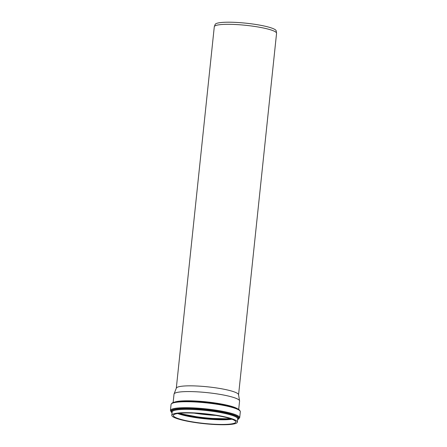 <?xml version="1.0" encoding="UTF-8"?>
<svg xmlns="http://www.w3.org/2000/svg" width="447" height="447" viewBox="0 0 447 447"><rect width="100%" height="100%" fill="white"/><g stroke="black" fill="none" stroke-linecap="round" stroke-linejoin="round"><path stroke-width="0.67" d="M173.134 402.591L174.023 394.159A32.955 4.984 6 0 1 174.067 393.958A32.955 4.984 6 0 1 195.21 391.728A32.955 4.984 6 0 1 230.116 396.478A32.955 4.984 6 0 1 239.564 400.842A32.955 4.984 6 0 1 239.57 401.048L238.681 409.48M227.897 417.582A32.955 4.984 6 0 1 237.351 422.152A32.955 4.984 6 0 1 204.055 423.667A32.955 4.984 6 0 1 171.804 415.263A32.955 4.984 6 0 1 192.366 412.804A32.955 4.984 6 0 1 227.897 417.582M226.797 417.632A31.402 4.749 6 0 1 235.809 421.99A31.402 4.749 6 0 1 204.078 423.432A31.402 4.749 6 0 1 173.347 415.425A31.402 4.749 6 0 1 192.942 413.078A31.402 4.749 6 0 1 226.797 417.632M174.067 393.958L176.336 388.108A31.312 4.738 6 0 1 196.423 385.984A31.312 4.738 6 0 1 229.585 390.499A31.312 4.738 6 0 1 238.558 394.645L239.564 400.842M176.302 388.203L214.286 26.77A31.312 4.738 6 0 1 214.337 26.58A31.312 4.738 6 0 1 234.424 24.456A31.312 4.738 6 0 1 267.585 28.971A31.312 4.738 6 0 1 276.559 33.117A31.312 4.738 6 0 1 276.564 33.313L238.575 394.746M214.337 26.58L215.169 24.429A30.709 4.643 6 0 1 234.865 22.35A30.709 4.643 6 0 1 267.39 26.775A30.709 4.643 6 0 1 276.19 30.843L276.559 33.117M237.743 408.955A32.955 4.984 -174 0 0 229.149 405.692A32.955 4.984 -174 0 0 197.445 401.115A32.955 4.984 -174 0 0 174.168 402.272M229.993 406.323A34.246 5.18 -174 0 0 194.372 401.417A34.246 5.18 -174 0 0 171.855 403.501M171.804 415.263L172.151 411.944A32.955 4.984 6 0 1 192.718 409.48A32.955 4.984 6 0 1 228.244 414.257A32.955 4.984 6 0 1 237.698 418.833L237.351 422.152M237.67 419.13A33.503 5.068 -174 0 0 228.696 413.631A33.503 5.068 -174 0 0 189.83 408.681A33.503 5.068 -174 0 0 172.117 412.24M172.078 412.654A34.268 5.185 6 0 1 188.042 408.424A34.268 5.185 6 0 1 229.25 413.514A34.268 5.185 6 0 1 237.625 419.543M230.25 418.621A33.441 5.062 6 0 1 179.482 413.285M194.199 413.14A33.441 5.062 -174 0 0 215.884 415.414M178.632 413.386L204.625 418.236L231.06 418.895A31.955 4.833 6 0 1 178.616 413.386M177.671 413.52A31.402 4.749 -174 0 0 204.57 418.766A31.402 4.749 -174 0 0 231.976 419.225M230.328 406.915A34.821 5.269 6 0 1 240.318 411.748C239.609 408.647 236.077 408.284 230.043 406.329C217.622 403.054 195.49 400.741 182.907 401.277C179.096 401.412 176.174 401.747 174.129 402.283C172.643 402.479 171.62 403.211 171.061 404.468A34.821 5.269 6 0 1 192.791 401.87A34.821 5.269 6 0 1 230.328 406.915M237.62 419.593L239.693 417.716A34.821 5.269 -174 0 0 229.702 412.883A34.821 5.269 -174 0 0 192.165 407.837A34.821 5.269 -174 0 0 170.436 410.435L171.061 404.468M239.693 417.716L240.318 411.748M170.436 410.435L171.341 412.179L172.073 412.704"/></g></svg>
